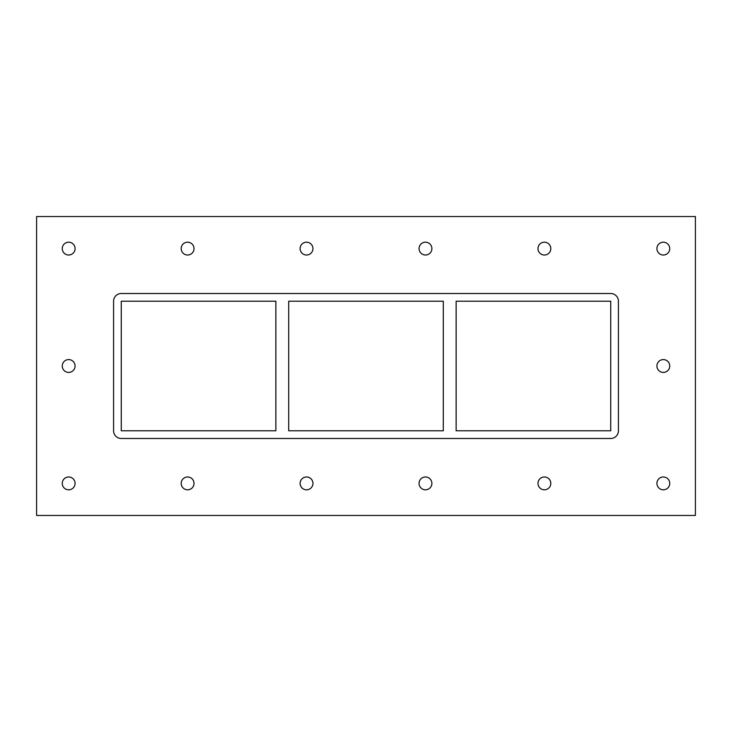 <?xml version="1.0" encoding="UTF-8"?>
<svg xmlns="http://www.w3.org/2000/svg" width="732" height="732" viewBox="0 0 732 732"><rect width="100%" height="100%" fill="white"/><g stroke="black" fill="none" stroke-linecap="round" stroke-linejoin="round"><path stroke-width="1.1" d="M62.257 248.606A6.414 6.414 0 0 1 68.671 242.191A6.414 6.414 0 0 1 75.085 248.606A6.414 6.414 0 0 1 68.671 255.02A6.414 6.414 0 0 1 62.257 248.606M656.915 366A6.414 6.414 0 0 1 663.329 359.586A6.414 6.414 0 0 1 669.743 366A6.414 6.414 0 0 1 663.329 372.414A6.414 6.414 0 0 1 656.915 366M62.257 366A6.414 6.414 0 0 1 68.671 359.586A6.414 6.414 0 0 1 75.085 366A6.414 6.414 0 0 1 68.671 372.414A6.414 6.414 0 0 1 62.257 366M181.188 483.394A6.414 6.414 0 0 1 187.602 476.98A6.414 6.414 0 0 1 194.017 483.394A6.414 6.414 0 0 1 187.602 489.809A6.414 6.414 0 0 1 181.188 483.394M181.188 248.606A6.414 6.414 0 0 1 187.602 242.191A6.414 6.414 0 0 1 194.017 248.606A6.414 6.414 0 0 1 187.602 255.02A6.414 6.414 0 0 1 181.188 248.606M300.12 483.394A6.414 6.414 0 0 1 306.534 476.98A6.414 6.414 0 0 1 312.948 483.394A6.414 6.414 0 0 1 306.534 489.809A6.414 6.414 0 0 1 300.12 483.394M300.12 248.606A6.414 6.414 0 0 1 306.534 242.191A6.414 6.414 0 0 1 312.948 248.606A6.414 6.414 0 0 1 306.534 255.02A6.414 6.414 0 0 1 300.12 248.606M419.052 483.394A6.414 6.414 0 0 1 425.466 476.98A6.414 6.414 0 0 1 431.88 483.394A6.414 6.414 0 0 1 425.466 489.809A6.414 6.414 0 0 1 419.052 483.394M419.052 248.606A6.414 6.414 0 0 1 425.466 242.191A6.414 6.414 0 0 1 431.88 248.606A6.414 6.414 0 0 1 425.466 255.02A6.414 6.414 0 0 1 419.052 248.606M537.983 483.394A6.414 6.414 0 0 1 544.398 476.98A6.414 6.414 0 0 1 550.812 483.394A6.414 6.414 0 0 1 544.398 489.809A6.414 6.414 0 0 1 537.983 483.394M537.983 248.606A6.414 6.414 0 0 1 544.398 242.191A6.414 6.414 0 0 1 550.812 248.606A6.414 6.414 0 0 1 544.398 255.02A6.414 6.414 0 0 1 537.983 248.606M656.915 248.606A6.414 6.414 0 0 1 663.329 242.191A6.414 6.414 0 0 1 669.743 248.606A6.414 6.414 0 0 1 663.329 255.02A6.414 6.414 0 0 1 656.915 248.606M62.257 483.394A6.414 6.414 0 0 1 68.671 476.98A6.414 6.414 0 0 1 75.085 483.394A6.414 6.414 0 0 1 68.671 489.809A6.414 6.414 0 0 1 62.257 483.394M656.915 483.394A6.414 6.414 0 0 1 663.329 476.98A6.414 6.414 0 0 1 669.743 483.394A6.414 6.414 0 0 1 663.329 489.809A6.414 6.414 0 0 1 656.915 483.394M443.299 301.209L443.299 430.791L288.701 430.791L288.701 301.209L443.299 301.209M456.127 430.791L456.127 301.209L610.726 301.209L610.726 430.791L456.127 430.791M275.873 301.209L275.873 430.791L121.274 430.791L121.274 301.209L275.873 301.209M36.6 515.465L695.4 515.465L695.4 216.535L36.6 216.535L36.6 515.465M618.421 430.791A7.695 7.695 0 0 1 610.726 438.486L121.274 438.486A7.695 7.695 0 0 1 113.579 430.791L113.579 301.209A7.695 7.695 0 0 1 121.274 293.514L610.726 293.514A7.695 7.695 0 0 1 618.421 301.209L618.421 430.791"/></g></svg>
